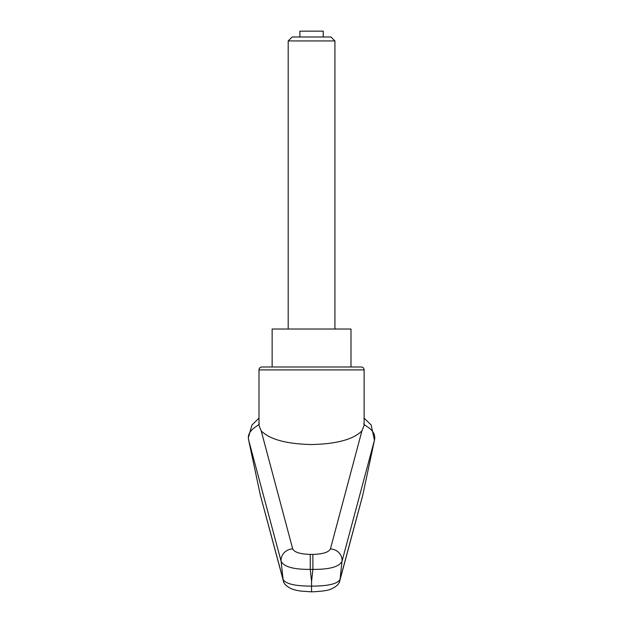 <?xml version="1.0" encoding="UTF-8"?>
<svg xmlns="http://www.w3.org/2000/svg" width="623" height="623" viewBox="0 0 623 623"><rect width="100%" height="100%" fill="white"/><g stroke="black" fill="none" stroke-linecap="round" stroke-linejoin="round"><path stroke-width="0.93" d="M261.917 366.994L272.142 366.994L272.142 329.03L350.99 329.03L350.99 366.994L361.208 366.994L261.917 366.994A2.92 2.92 0 0 0 258.997 369.914L258.997 425.423L261.208 430.882C269.79 439.449 286.572 443.997 311.562 444.534C336.552 443.997 353.342 439.449 361.924 430.89L330.416 548.941C328.687 552.29 322.839 554.112 312.878 554.408L312.878 569.375C329.396 569.531 339.099 566.86 341.996 561.37L374.462 440.173L362.781 495.121L340.057 579.429C337.479 583.891 327.978 586.118 311.562 586.111L311.562 591.577M312.878 554.408L310.254 554.408L310.254 569.375L312.878 569.375A19294.583 18130.974 0 0 1 311.562 581.532A19294.583 18130.974 0 0 1 310.254 569.375C293.737 569.531 284.026 566.86 281.129 561.37A14772.257 11631.784 112.7 0 0 283.068 579.429L260.344 495.121L248.663 440.181C246.046 429.582 260.219 425.462 259.23 423.601M361.924 430.882L364.128 425.423L364.128 369.914A2.92 2.92 0 0 0 361.208 366.994M350.99 366.994L311.562 366.994M363.902 423.601C362.508 425.408 376.892 429.029 374.462 440.173M258.997 418.126L251.957 425.003L248.328 437.79L248.67 440.181L281.129 561.37A11.681 10.934 165.5 0 1 292.709 548.941L261.208 430.89M310.254 554.408C300.286 554.112 294.438 552.29 292.709 548.941M339.683 581.127A8.761 8.465 -164.6 0 0 340.057 579.429A14772.257 11631.784 -112.7 0 0 341.996 561.37A11.681 10.934 14.5 0 0 330.416 548.941M362.781 495.153L339.823 580.652M283.449 581.127A8.761 8.465 -15.4 0 1 283.309 580.683L260.352 495.153M339.815 580.683C339.348 583.829 336.529 586.57 331.358 588.906C328.625 590.425 322.029 591.406 311.562 591.85L300.457 591.048C293.308 589.81 292.942 589.288 291.619 588.86C286.401 586.368 283.636 583.642 283.309 580.683A8.761 8.465 -15.4 0 1 283.068 579.429C285.646 583.891 295.146 586.118 311.562 586.111L311.562 581.532M288.2 40.939L334.925 40.939L330.977 36.991L292.156 36.991L288.2 40.939L288.2 329.03M299.881 36.991L299.881 31.15L323.244 31.15L323.244 36.991M258.997 369.914L364.128 369.914M364.128 418.126L371.168 425.003L374.454 440.22M334.925 40.939L334.925 329.03"/></g></svg>
